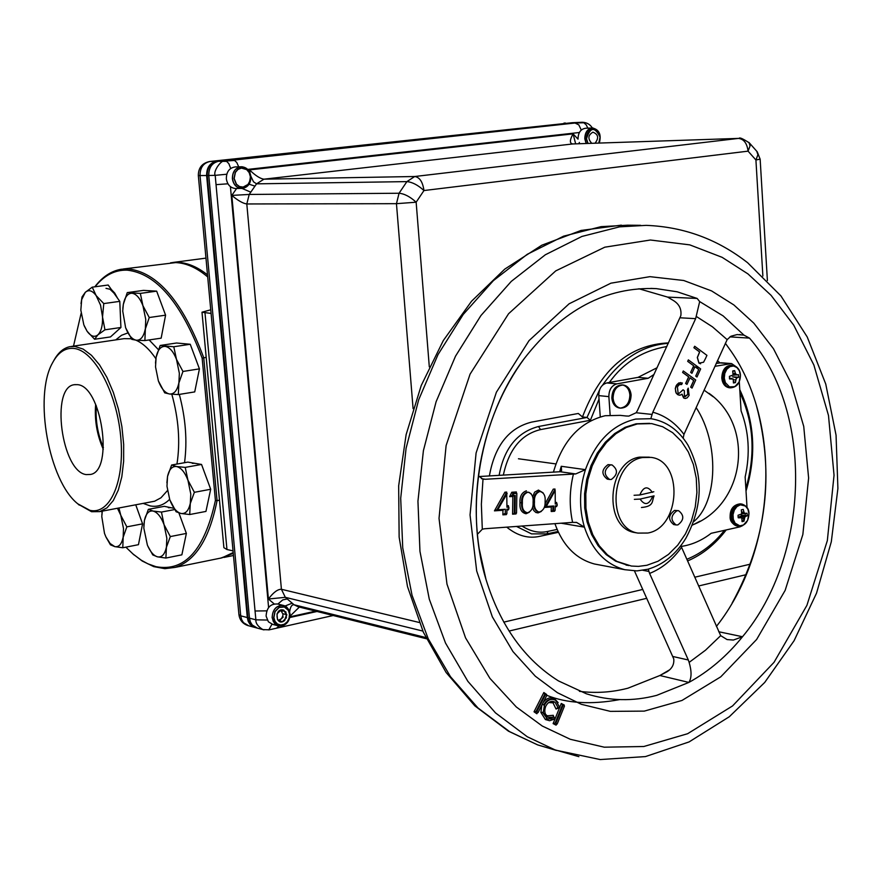 <?xml version="1.0" encoding="UTF-8"?>
<svg xmlns="http://www.w3.org/2000/svg" width="882" height="882" viewBox="0 0 882 882"><rect width="100%" height="100%" fill="white"/><g stroke="black" fill="none" stroke-linecap="round" stroke-linejoin="round"><path stroke-width="1.32" d="M233.278 553.356L220.423 558.24M170.689 262.759L177.69 262.34C187.458 262.726 197.403 266.904 207.513 274.864M125.85 547.16L133.248 554.227L141.296 560.202L147.812 563.785L155.96 566.674C184.768 572.065 204.591 549.982 215.417 500.436L202.143 358.125C181.328 302.747 156.323 273.42 127.129 270.146C114.858 269.804 104.175 275.349 95.058 286.782M219.475 500.182L217.06 500.634C209.442 538.715 195.429 560.974 175.033 567.413L164.879 568.669L153.766 566.63L142.267 561.051L132.664 553.72M94.804 286.826C102.367 276.849 111.165 270.995 121.187 269.264L128.022 268.867C157.514 272.163 182.761 301.787 203.742 357.739L217.06 500.634L215.417 500.436M81.1 313.419L73.504 346.13M101.452 511.295L102.091 512.53M53.714 360.727C58.08 352.679 63.493 347.993 69.954 346.659L74.915 346.45L83.151 349.085L91.485 355.314L99.534 364.883L106.931 377.408L113.315 392.347L118.386 409.016L121.892 426.612L123.667 444.341L123.634 461.341L121.815 476.831L118.298 490.105L113.271 500.59L106.987 507.845L99.743 511.615L91.563 511.714L78.145 504.14M89.865 510.314C110.151 515.253 125.178 480.756 120.636 435.984C116.391 391.266 93.713 349.922 73.548 348.401C64.937 347.751 57.892 352.657 52.402 363.086C33.56 396.514 48.841 481.164 77.825 503.854L89.865 510.314M77.208 384.651L74.419 384.695C50.219 386.768 61.542 471.936 86.271 474.604L90.626 474.439C114.175 470.646 101.474 385.225 77.208 384.651M95.664 404.276C94.396 419.92 96.932 434.914 103.271 449.269M96.359 405.874C95.333 420.328 97.681 434.22 103.403 447.538M216.917 558.879L221.977 557.843L233.201 552.551M207.7 276.937C196.884 267.797 186.223 263.023 175.716 262.593L123.094 269.01M202.143 358.125L206.19 357.353M190.181 503.798L194.371 492.31L187.932 480.172L190.788 494.063L189.707 514.537L181.019 513.478C185.44 514.096 188.494 510.876 190.181 503.798M176.091 511.736L181.019 513.478C176.554 512.244 172.806 507.679 169.774 499.752L176.091 511.736M169.774 499.752L166.974 486.247L167.536 476.445L166.896 482.785M176.543 466.534C181.03 467.614 184.823 472.157 187.932 480.172L185.231 467.394L176.543 466.534L171.626 465.012L167.536 476.445C169.135 469.378 172.144 466.071 176.543 466.534M171.626 465.012L187.833 462.113L201.537 464.45L185.231 467.394M201.537 464.45L210.688 489.256L194.371 492.31M210.688 489.256L205.947 511.417L189.707 514.537M193.643 463.105L197.237 463.712M203.522 469.841L209.045 484.802M209.784 493.501L207.204 505.54M194.646 463.271L192.309 463.348M178.759 383.35L182.949 371.465L176.488 359.382L179.355 373.34L178.318 394.574L169.631 394.011C174.041 394.276 177.095 390.726 178.759 383.35M164.714 392.854L169.631 394.011C165.166 393.129 161.417 388.764 158.374 380.925L164.714 392.854M158.374 380.925L155.53 366.901L156.103 357.287L155.486 363.141M165.088 346.394C169.565 347.122 173.357 351.455 176.488 359.382L173.787 346.758L160.182 345.468L156.103 357.287C157.691 349.933 160.678 346.295 165.088 346.394M160.182 345.468L176.554 343.01L190.247 344.267L173.787 346.758M190.247 344.267L199.431 368.863L182.949 371.465M199.431 368.863L194.724 391.906L178.318 394.574M92.224 287.168L85.289 292.328C88.707 289.395 92.323 290.487 96.149 295.602L92.224 287.168L108.188 285.018L119.787 301.357L120.922 327.487L110.482 336.924L94.606 339.25L97.935 334.818L104.936 329.813L102.532 316.969L103.767 303.584L96.149 295.602L100.548 305.139L102.532 316.969C102.764 325.502 101.232 331.445 97.935 334.818C94.484 337.608 90.868 336.428 87.109 331.268L83.834 324.863L80.835 310.144L81.684 299.593L85.289 292.328L82.037 296.947L81.012 303.617M84.319 326.075L87.109 331.268L94.606 339.25M119.787 301.357L103.767 303.584M120.922 327.487L104.936 329.813M111.463 289.627L114.715 293.056L117.549 298.204M113.976 293.166L110.018 289.263L105.994 288.348M119.985 305.856L120.702 322.338M118.133 330.011L114.451 333.33M166.268 547.7L170.314 536.576L164.052 524.658L166.841 538.252L165.893 558.052L157.503 556.84C161.759 557.578 164.68 554.535 166.268 547.7M147.746 545.947L152.784 554.921L157.503 556.84C153.633 555.704 150.26 551.79 147.382 545.098L143.821 528.086L144.416 520.413L143.843 525.562M153.049 511.042C157.371 512.233 161.031 516.775 164.052 524.658L161.45 512.067L153.049 511.042L148.352 509.344L144.416 520.413C145.938 513.589 148.815 510.469 153.049 511.042M148.352 509.344L164.295 506.334L173.897 508.286M174.669 509.553L161.45 512.067M178.914 512.949L186.367 533.423L170.314 536.576M186.367 533.423L181.868 554.833L165.893 558.052M169.796 507.459L173.478 508.208M179.366 514.184L184.812 529.167M185.518 537.447L183.059 549.155M170.865 507.668L168.407 507.723M145.21 329.35L149.245 317.52L142.928 305.701L145.75 319.416L144.891 340.573L136.478 340.243C140.723 340.342 143.634 336.715 145.21 329.35M131.815 339.372L136.478 340.243C132.19 339.537 128.563 335.358 125.608 327.696L131.815 339.372M125.608 327.696L122.741 311.114L123.326 304.367L122.83 308.468M131.914 293.254C136.225 293.816 139.896 297.962 142.928 305.701L140.337 293.397L127.262 292.615L123.326 304.367C124.825 297.025 127.692 293.32 131.914 293.254M127.262 292.615L143.49 290.387L156.665 291.148L140.337 293.397M156.665 291.148L165.584 315.172L149.245 317.52M165.584 315.172L161.152 338.159L144.891 340.573M149.576 290.729L152.101 290.884M158.661 296.539L164.008 310.916M164.769 319.405L162.266 332.371M150.05 290.762L148.815 290.828M63.691 349.184L62.49 350M123.017 537.689L126.832 526.863L120.801 515.308L123.491 528.494L122.785 547.766L114.803 546.631C118.816 547.314 121.551 544.337 123.017 537.689M106.138 537.358L110.437 544.822L114.803 546.631L110.129 543.521L105.928 536.918L104.506 533.412L101.772 516.51L102.301 511.306L101.86 514.768M117.471 508.297L120.801 515.308L118.927 508.021M135.762 504.868L142.575 523.842L126.832 526.863M142.575 523.842L138.452 544.679L122.785 547.766M135.85 505.088L141.153 519.873M141.826 527.601L139.521 539.255M211.074 313.43L201.989 312.206L210.743 309.803M233.046 550.875L226.961 549.519L223.896 547.689L202 312.294M611.358 479.455C617.918 474.505 618.128 469.665 612.02 464.924L610.344 464.946C603.784 469.852 603.553 474.692 609.627 479.477L611.358 479.455M611.667 464.88L608.029 464.638C601.469 469.533 601.237 474.373 607.312 479.147L607.676 479.191M634.081 495.276L639.825 494.989L653.816 491.748M641.457 507.503C654.389 506.323 651.699 501.197 654.069 495.86L640.1 499.08L634.356 499.355M250.907 176.565C250.94 183.158 248.206 187.094 242.704 188.384L241.778 188.439C236.585 187.921 233.498 184.658 232.506 178.649C232.473 172.023 235.229 168.076 240.753 166.808L241.514 166.764C246.784 167.227 249.915 170.491 250.907 176.565M233.984 178.539L235.251 172.255L237.897 169.234L241.414 167.878L246.762 169.421L249.352 172.541L250.554 176.665L249.297 182.905L246.662 185.926L243.156 187.304L239.474 186.752L236.343 184.393L233.984 178.539M613.067 398.245C613.42 389.811 616.871 385.401 623.442 385.026C627.874 385.952 630.432 389.26 631.115 394.949C630.751 403.427 627.267 407.826 620.641 408.146C616.275 407.186 613.751 403.879 613.067 398.245M619.848 408.068L619.407 408.024C615.041 407.054 612.516 403.758 611.832 398.124C612.185 389.701 615.636 385.291 622.207 384.905L623.442 385.026M622.615 384.971C626.826 386.084 629.241 389.37 629.88 394.827C629.638 402.765 626.429 407.186 620.244 408.09M499.124 475.365C504.019 448.486 517.15 432.191 538.516 426.502L586.993 417.462L590.378 420.262L599.021 399.116M578.812 143.733L579.386 142.443M575.659 143.832L573.079 133.844C569.629 140.084 569.507 143.446 572.727 143.953L738.443 138.408L414.727 176.51L263.961 179.178C260.168 178.671 255.361 175.573 249.54 169.895L250.036 172.971M557.082 529.432L548.02 531.372L546.95 533.875L531.515 533.875L516.51 526.444M668.501 342.9C629.241 344.73 600.565 369.415 582.473 416.954L586.993 417.462L599.551 389.899M582.473 416.954L578.294 413.471L531.57 422.114C508.793 427.88 494.736 445.818 489.389 475.938M429.302 366.857L416.15 202.21L423.955 190.545C418.013 185.077 412.324 182.1 406.889 181.615L399.061 193.246L249.209 194.448L231.812 195.407C237.997 200.6 242.991 203.455 246.806 203.963L396.459 203.676L399.061 193.246C404.485 193.753 410.174 196.741 416.15 202.21L396.459 203.676L413.085 408.609M506.742 527.149C517.502 535.87 528.594 538.913 540.027 536.267L558.372 532.32M272.725 624.39L268.393 621.788L266.099 616.099C266.662 607.477 270.587 603.464 277.874 604.038L282.736 599.914L287.223 598.944L292.196 603.178L285.062 606M289.991 616.209L299.362 607.081M298.237 606.794L294.081 604.787C291.81 604.49 290.332 606.816 289.66 611.766M255.89 627.719L250.664 624.566L248.801 621.446L247.908 617.72L207.226 175.518C207.182 167.536 210.511 162.784 217.215 161.263L573.168 122.664M572.661 122.697L582.274 122.256M263.961 629.891L262.858 629.594C257.919 626.485 255.593 623.232 255.879 619.826L267.224 620.046M230.709 168.44L228.835 163.644L226.619 161.384L217.215 161.263M207.226 175.518L215.197 175.353C212.716 171.626 221.603 158.925 225.219 161.02L234.535 160.469L236.751 162.475L238.713 166.819M227.942 183.798L216.035 184.647L215.197 175.353L226.762 174.228M266.772 610.862L255.052 610.994L255.879 619.826L247.908 617.72M268.79 629.924L271.976 624.191M279.01 626.033L276.474 628.204M249.099 184.206L254.964 186.135L249.209 194.448L246.806 203.963L281.413 589.275C277.731 589.165 273.387 592.417 268.404 599.01L285.316 597.323L422.831 631.06M250.797 192.155L242.054 188.439M250.874 176.235L253.509 181.813L256.552 183.842L406.889 181.615L414.727 176.51C419.7 177.282 422.776 181.957 423.955 190.545L748.068 151.153C747.043 143.259 743.835 139.014 738.443 138.408L572.727 143.953L263.961 179.178L256.552 183.842L254.964 186.135M748.939 142.421L750.075 145.883L748.068 151.153L755.918 159.995L757.914 154.725L756.745 151.241M581.282 130.051L578.824 124.891L575.02 123.017L583.807 122.752L586.177 124.814L587.853 128.155M646.892 565.274L658.038 561.228L668.457 554.425L677.718 545.175L685.468 533.864L691.389 520.964L695.248 507.007L696.901 492.542L696.273 478.165L693.384 464.461L688.346 451.981L681.356 441.243L672.679 432.698L662.658 426.734L651.721 423.603L637.3 423.944L626.341 427.461L615.945 433.69L606.551 442.389L598.547 453.216L592.252 465.751L587.952 479.477L585.813 493.832L585.935 508.219L588.305 522.045L592.814 534.746L599.264 545.815L607.4 554.811L616.86 561.382L631.413 566.046L638.436 566.387L646.892 565.274M649.626 423.349L636.054 423.801L625.106 427.318L614.71 433.536L605.317 442.235L597.312 453.061L591.028 465.586L586.728 479.301L584.59 493.644L584.711 508.021L587.081 521.846L591.59 534.536L598.04 545.605L606.166 554.591L615.625 561.15L628.612 565.571M649.339 457.163L639.549 457.13C607.025 461.562 602.957 527.921 634.842 532.563L636.826 532.904M642.691 457.538L651.037 457.383C683.572 460.922 680.628 527.712 647.796 533.037L637.962 533.092C606.055 528.45 610.135 461.97 642.691 457.538M735.654 386.184L730.34 387.848C736.779 387.407 740.141 383.174 740.45 375.17L739.072 382.115L734.805 386.68L729.458 386.878L725.368 382.612L724.276 378.146L724.795 373.384L726.812 369.271L729.921 366.636L733.526 365.986L736.878 367.452L739.348 370.738L740.428 375.192C740.097 369.823 737.517 366.548 732.699 365.335L737.308 367.838M729.414 387.76L729.072 387.738C724.861 386.856 722.424 383.637 721.785 378.047C722.126 369.977 725.335 365.71 731.432 365.236L732.38 365.313M736.481 374.85L733.074 375.148M738.675 377.264L732.622 376.835L737.143 377.75L738.675 377.264L738.51 374.685L733.03 375.225M736.977 375.026L735.412 373.45L733.24 373.373M735.952 374.563L733.174 374.641M732.699 371.013L733.085 375.082L729.414 376.338L729.568 378.94L733.218 379.017L733.427 382.964L735.401 382.612L736.205 378.621L737.143 377.75M729.436 378.224L731.751 378.709M729.425 378.069L732.159 378.665M733.604 381.674L735.401 382.612M733.559 379.778L735.786 379.966M733.008 370.859L734.662 370.638L732.81 371.432M735.412 373.45L734.662 370.638M279.385 626.088L274.423 623.376L272.119 617.665C272.703 608.977 276.661 604.953 283.993 605.581L284.61 605.802M283.221 617.025L279.418 620.608M286.418 617.841L282.24 621.788L277.521 619.814L276.981 613.883L281.171 609.936L285.889 611.921L286.418 617.841M280.785 610.3L282.692 611.105M273.883 617.598L275.085 611.59L279.175 607.455L284.368 606.992L288.392 610.41L289.505 614.148L289.087 618.216L287.212 621.832L284.236 624.269L280.763 625.04L277.466 624.004L275.008 621.347L273.883 617.598M280.763 610.322L282.957 614.07L282.835 615.923L281.457 618.657L278.536 620.244M748.939 513.511L747.605 520.391L743.383 525.055L739.833 525.848L735.125 523.18L733.317 519.333L733.019 514.669L734.309 510.138L736.911 506.621L740.329 504.824L745.444 506.014L747.881 509.168L748.939 513.511M745.29 513.71L745.202 515.529M745.092 516.224L742.732 521.604M747.219 515.805L741.211 515.187L745.709 516.389L747.219 515.805L747.065 513.258L741.817 513.335M745.477 513.71L741.762 513.644M744.651 513.434L744 512.221L741.817 512.012M744.529 513.302L741.839 513.214M744 512.221L743.25 509.421L741.31 509.851L741.707 513.93L738.058 515.253L738.223 517.8L741.828 517.8L742.038 521.626L743.989 521.196L744.783 517.304L745.709 516.389M738.047 516.72L740.737 517.491M739.722 517.205L739.943 516.268L744.783 517.304M742.049 518.197L744.386 518.528M586.254 143.479C583.652 135.552 585.56 130.404 591.987 128.011L592.439 127.978C599.275 129.599 601.557 134.626 599.297 143.038M587.82 143.424C585.053 136.17 586.673 131.352 592.682 128.981C599.352 130.316 601.447 135.001 598.988 143.049M591.756 143.292C587.633 138.816 588.018 135.111 592.902 132.168C598.349 134.329 599.065 138 595.052 143.182M626.209 416.006L628.8 416.106L636.154 412.743L637.421 410.582L680.827 315.69C681.698 309.053 679.129 303.937 673.12 300.343L667.641 297.102L638.91 288.745M636.154 412.743L652.085 414.43L652.834 412.203C665.149 415.62 675.524 423.018 683.958 434.396L727.154 339.636L730.935 336.24L737.087 334.576L743.956 335.127L749.502 338.115C814.075 412.103 809.985 555.991 742.512 636.738C726.812 656.142 708.93 671.367 688.886 682.425L656.704 695.358C633.011 701.565 609.572 701.047 586.387 693.792L558.493 680.926C524.503 659.571 500.337 625.735 485.993 579.419L479.169 548.692C474.891 520.534 475.288 491.969 480.359 463.017C487.669 423.415 502.321 388.554 524.349 358.456C562.385 309.78 606.397 286.518 656.384 288.635L677.189 291.799L697.144 298.447L699.68 301.589L695.644 318.656L680.022 317.785M477.371 534.327L482.3 529.211L484.67 528.748L572.594 522.376L576.596 522.431L584.424 527.149C578.956 508.407 579.298 489.245 585.439 469.665L575.703 473.943L560.114 471.727L478.794 476.556M559.651 471.782L561.272 466.291L561.58 470.558L560.114 471.727M626.297 416.017L620.255 415.367L605.184 415.72C579.871 421.927 562.606 440.746 553.411 472.168M561.272 466.291L585.45 469.654C595.725 441.408 612.494 424.551 635.735 419.06L651.048 418.707C666.362 421.276 678.655 430.052 687.927 445.035C703.571 475.089 702.91 506.125 685.942 538.141L685.942 538.141C675.987 554.37 663.275 564.745 647.818 569.254L636.87 570.908L624.853 569.706C605.647 564.491 592.175 550.313 584.424 527.16L561.073 523.202M652.085 414.43L650.85 418.674M718.731 631.744L742.512 636.738L733.372 640.045L727.077 639.571L720.693 635.646L681.566 547.303C672.668 559.728 662.007 568.438 649.593 573.432L648.943 571.437L642.934 570.312M579.397 691.323C595.626 693.428 611.81 692.381 627.94 688.192L659.89 675.513L669.306 670M684.388 396.448L687.85 394.497L687.541 389.646L688.225 388.146L689.129 395.401L687.155 397.859L685.413 398.455L683.704 397.936L682.051 394.144L680.176 395.191L677.519 394.596L675.733 392.082L675.38 388.62L676.748 384.806L678.864 382.887L682.337 383.008L681.654 384.508L679.349 384.563L677.409 386.867L678.093 393.019L679.052 393.405L683.054 389.789L684.322 390.704L684.388 396.448M679.063 393.405L683.054 389.789M554.91 523.654C562.793 545.583 576.012 559.034 594.567 564.017L598.779 564.811M557.181 724.045L555.825 723.35L563.102 705.368L564.458 706.074L557.181 724.045M555.825 723.35L556.509 723.703M563.94 705.809L564.26 705.027L561.272 703.472L563.102 705.368M559.563 707.695L553.113 723.604L555.098 723.152L562.374 705.181M553.113 723.604L556.112 725.147L556.454 723.846M564.26 705.027L563.576 705.567M553.157 701.444L554.249 701.962L553.036 702.833L556.046 709.051L558.262 707.662M548.615 702.546L553.036 702.833M553.841 717.11L553.235 715.302L547.215 715.82L547.072 716.449M547.215 715.82L545.517 714.299M541.846 705.137L540.887 712.424L542.529 712.303L547.336 718.896L543.257 712.502L544.437 705.203C546.873 700.551 550.125 698.709 554.172 699.669L555.748 700.407L559.816 707.629L558.306 708.059L554.976 702.16C551.283 700.407 548.218 701.763 545.76 706.206C543.951 711.124 544.756 714.806 548.174 717.275L554.139 717.187L549.243 717.794M553.235 715.302L553.411 716.989M548.108 719.403L546.608 718.687L545.407 719.558L549.607 720.726L554.006 719.249M540.887 712.424L545.407 719.558M543.257 712.502L542.529 712.303M556.046 709.051L559.089 707.838M558.152 702.656L554.778 698.974L554.668 699.856M554.139 717.187L554.701 718.863L547.336 718.896M544.437 705.203L542.243 704.365M554.778 698.974C550.566 696.714 546.719 697.871 543.224 702.447M534.029 711.785L536.058 711.487L544.811 694.288L543.841 692.524L534.029 711.785L536.862 713.759L537.458 712.16M546.388 695.071L546.675 694.509L546.046 694.829M545.418 694.707L544.811 694.288L545.407 694.74M538.064 712.579L536.774 711.686L545.539 694.476L546.818 695.38L538.064 712.579L537.336 712.38M683.186 438.167L683.958 434.396M697.596 368.665L698.268 367.177M680.981 545.528L681.566 547.303M672.933 656.506L688.313 659.99L689.129 662.393C691.753 671.312 691.675 677.993 688.886 682.425L659.89 675.513L667.057 671.742C672.073 668.6 674.311 664.311 673.749 658.887L634.467 570.93M515.584 513.137L516.036 513.941L512.574 514.184L514.978 513.181L515.242 495.452L512.762 495.618L513.732 493.622L516.841 493.424L516.543 513.07L514.978 513.181M516.124 493.468L516.367 491.958L516.356 493.347M516.841 493.424L513.015 493.512L511.781 492.255L516.367 491.958M513.015 493.512L512.045 495.497L509.62 496.676L511.781 492.255M513.864 495.541L512.839 496.467L509.62 496.676M512.045 495.497L512.839 495.452L512.045 495.486M554.756 490.425L554.987 489.036L554.954 490.458M526.477 512.74L526.036 513.743C521.494 512.729 519.476 509.046 519.983 502.707L521.648 502.762C521.284 507.911 522.64 511.196 525.716 512.618L526.245 512.696M527.822 492.233L528.869 492.299C532.122 494.03 533.533 497.316 533.103 502.167C533.389 507.712 531.526 511.251 527.502 512.806C523.555 511.781 521.846 508.473 522.376 502.883C522.012 497.349 523.82 493.799 527.822 492.233L527.094 492.123C523.103 493.688 521.284 497.228 521.648 502.762L522.376 502.883M528.318 492.233L531.085 493.666M539.883 491.461C543.841 492.487 545.594 495.783 545.12 501.373C545.407 506.896 543.555 510.424 539.552 511.968L538.516 511.902C535.33 510.171 533.974 506.896 534.459 502.078C534.106 496.555 535.914 493.027 539.883 491.461L538.45 490.072L543.091 492.851M534.459 502.078L533.742 501.968C533.257 506.775 534.613 510.05 537.788 511.792L538.318 511.858M533.103 501.902L533.742 501.968C533.378 496.445 535.187 492.906 539.156 491.351L540.368 491.461M532.585 496.687L534.657 492.134L538.45 490.072M552.959 506.036L552.882 510.391L551.206 511.505L551.283 506.985L544.26 507.47M552.275 506.081L551.283 506.985M544.503 506.665L546.256 506.5L555.175 490.491L555.263 504.019L557.137 503.887L557.104 505.75L555.23 505.882L555.153 510.402L553.609 510.513L553.687 505.992L546.256 506.5M541.327 511.428L538.086 512.905L535.87 512.486L533.698 510.469L532.496 507.404M538.141 511.847L538.086 512.905M529.321 512.233L526.036 513.743M504.416 513.721L502.883 514.845L502.949 510.27L494.449 510.854L504.934 492.189L506.709 492.09L506.963 507.271L508.892 507.139L508.859 509.024L506.941 509.157L506.874 513.743L505.287 513.842L505.353 509.267L497.735 509.785L507.172 493.545M505.915 513.798L506.378 514.614L502.883 514.845M507.911 509.101L508.374 509.906L506.93 510.005M508.175 507.194L508.429 505.662L508.407 507.172M503.953 509.366L502.949 510.27M504.934 492.189L506.125 493.457L497.018 509.664L494.449 510.854M497.018 509.664L497.834 509.609M479.169 548.692L479.036 547.987M481.451 478.672L485.365 479.268L482.895 479.102L478.397 475.85M485.365 479.268L575.703 473.943M506.985 505.761L508.429 505.662M506.389 513.776L506.378 514.614M519.983 502.707C519.652 496.423 521.791 492.465 526.4 490.833M544.977 503.997L553.257 489.124L554.987 489.036M555.285 502.52L556.63 502.431L556.608 503.931M556.575 505.794L556.564 506.621L555.219 506.72M554.635 510.435L554.613 511.273L551.206 511.505M688.313 659.99L649.593 573.432M648.303 569.122L648.943 571.437M716.393 626.441C775.719 551.702 782.918 426.182 731.244 351.488L725.357 343.252M652.834 412.203L695.644 318.656M700.606 363.792L698.919 363.108L697.309 357.497L699.569 351.951L693.902 347.74L694.652 346.317M693.682 365.787L687.684 361.366L688.357 359.878L700.65 368.93L696.978 377.011L695.722 376.085L698.72 369.492L694.939 366.714L691.94 373.307L690.672 372.38L693.682 365.787M686.902 384.343L685.612 383.472L688.633 376.857L682.613 372.458L683.296 370.958L695.722 379.999L692.039 388.091L690.771 387.165L693.781 380.561L690 377.794L686.979 384.398L685.722 383.483L688.732 376.868L682.712 372.469L683.296 370.958M691.962 388.025L690.672 387.154L693.682 380.55L689.978 377.838M685.082 396.735L687.751 394.486L687.442 389.635L688.192 388.223M684.994 398.443L683.605 397.925L681.951 394.232M679.118 395.246L676.207 393.251L675.281 388.609L676.042 385.908L680.672 382.567M681.566 384.486L680.75 384.332M545.363 506.378L554.447 490.381L555.175 490.491M705.457 358.599L703.56 362.237L699.018 363.119L697.408 357.508L699.669 351.962L694.002 347.751L694.685 346.262L706.934 355.358L705.457 358.599M704.057 390.131L713.152 396.735M700.099 521.163L692.359 525.132M739.281 381.774L741.078 410.869C748.939 431.684 750.306 453.723 745.147 476.986L747.032 507.503M716.184 363.428L721.211 362.778L731.277 363.56M714.872 366.328L731.597 363.582L737.065 367.375M695.501 367.121L697.673 366.736M600.267 416.899L598.779 395.621C598.845 388.786 601.502 384.563 606.761 382.942L638.006 377.375L657.101 367.728M638.006 377.375L648.193 378.268L654.003 374.464M693.153 366.934L694.696 367.243M696.096 367.562L697.883 368.026M610.146 415.058L608.867 396.624C608.933 389.756 611.601 385.5 616.871 383.868L648.193 378.268M742.721 525.584L739.998 526.841L711.146 533.312C701.807 540.512 691.83 544.878 681.224 546.421M677.85 524.922C684.134 520.104 684.399 515.375 678.644 510.722L676.913 510.744C670.629 515.529 670.353 520.259 676.075 524.944L677.85 524.922M678.302 510.678L674.565 510.391C668.28 515.165 668.005 519.895 673.727 524.57L674.068 524.625M578.03 139.047C578.129 132.708 580.621 129.114 585.516 128.254L593.046 127.989M586.1 143.49L584.81 138.805C584.909 132.443 587.412 128.838 592.307 127.978M588.007 143.424L586.508 138.672C590.267 126.953 594.788 126.446 600.069 137.129L598.79 143.06M209.243 161.593L209.684 161.505C202.132 163.115 198.34 167.8 198.329 175.551L238.934 614.6L240.709 615.823L247.302 617.565L248.195 621.292L250.069 624.401L255.284 627.554L250.069 624.401L248.195 621.292L247.302 617.565L206.631 175.529C206.586 167.547 209.905 162.806 216.608 161.285L572.484 122.697L209.982 161.483C203.301 162.994 199.994 167.723 200.038 175.661L240.709 615.823L241.602 619.528L243.465 622.637L248.68 625.779M257.445 628.138L252.219 624.985L250.345 621.865L249.463 618.128L208.78 175.485C208.736 167.492 212.066 162.74 218.769 161.219L582.087 122.267M249.463 618.128L247.302 617.565L206.631 175.529L208.78 175.485M209.684 161.505L216.608 161.285C209.905 162.806 206.586 167.547 206.631 175.529L198.329 175.551M218.769 161.219L574.425 122.62M290.013 613.762C290.035 620.079 287.389 624.147 282.075 625.966L278.062 625.79L275.592 624.423L273.31 621.512L272.251 617.687C272.229 611.347 274.897 607.268 280.233 605.471L284.103 605.625L286.628 606.97L288.943 609.903L290.013 613.762M273.696 617.632L274.93 611.491L279.12 607.257L284.434 606.794L288.546 610.278L289.693 614.104L289.252 618.271L287.334 621.964L284.291 624.456L280.741 625.25L277.367 624.191L274.853 621.468L273.696 617.632M286.837 614.732L284.732 620.432C275.636 627.929 273.74 606.915 283.817 610.168L286.837 614.732M284.875 619.307L286.22 615.68M286.121 614.545L282.924 613.729M286.066 613.861L284.258 611.237M277.422 613.475L277.036 614.478M242.958 188.351L235.615 188.528C230.423 188.009 227.335 184.757 226.343 178.759C226.398 171.736 229.386 167.778 235.34 166.907L242.495 166.808M241.657 188.461C236.464 187.943 233.366 184.669 232.374 178.649C232.418 171.593 235.428 167.624 241.392 166.742M234.171 178.517L235.406 172.376L237.997 169.421L241.425 168.098L246.662 169.609L249.198 172.651L250.367 176.676L249.937 180.887L247.996 184.437L243.134 187.083L239.54 186.554L236.475 184.239L234.171 178.517M131.396 338.754L124.108 338.655L71.332 346.45M169.631 499.355C163.787 505.132 157.261 507.304 150.039 505.871L143.336 503.446M115.74 339.89L121.529 335.292L127.912 332.911M99.743 511.615L154.626 501.219L160.965 497.79L167.448 490.601M176.962 464.053C180.391 442.114 178.671 418.84 171.814 394.243M155.86 358.665C149.521 349.371 142.884 343.208 135.949 340.187M149.135 339.945L158.385 349.625M179.322 394.408C185.661 418.3 187.403 441.066 184.536 462.697M226.961 549.519L204.999 313M639.825 494.989C643.485 486.478 647.653 485.607 652.338 492.365M652.603 496.445C648.965 504.945 644.797 505.827 640.1 499.08M503.335 475.122C508.837 449.445 521.24 434.275 540.523 429.6L538.516 426.502M578.03 139.147L573.079 133.844L249.54 169.895L248.889 170.843M609.341 382.479C623.497 362.612 642.669 350.628 666.825 346.538M716.724 362.259L717.772 363.152M739.954 392.755C753.779 422.467 755.742 454.373 745.863 488.474M724.464 530.325C713.902 543.742 701.355 553.4 686.835 559.287M540.523 429.6L590.378 420.262M548.02 531.372C539.387 533.378 530.71 531.603 522.001 526.047M602.604 385.103C620.707 359.217 642.614 345.292 668.313 343.307M419.204 622.471L281.413 589.275L285.316 597.323L287.223 598.944M750.362 564.149L694.74 577.225M642.791 589.441L503.765 622.141M760.152 159.135L755.918 159.995L762.875 276.055M426.392 638.744L298.27 606.805M292.196 603.178L294.081 604.787L425.819 637.543M216.035 184.647L255.052 610.994M268.591 607.522L230.423 186.664M317.035 611.48L289.759 617.532M289.902 616.838L315.635 611.138M236.596 188.516L231.812 195.407L268.404 599.01L274.159 603.883M247.71 169.41L579.375 132.509M575.02 123.017L233.146 160.16M729.072 387.738L730.34 387.848C726.129 386.978 723.692 383.747 723.053 378.158C723.383 370.087 726.603 365.81 732.699 365.335M743.537 524.966L738.245 526.201C734.463 525.165 732.292 522.111 731.751 517.017C732.214 508.561 735.632 504.25 742.027 504.096L746.271 506.764M737.44 526.069L736.977 526.003C733.196 524.966 731.035 521.912 730.483 516.83C730.946 508.374 734.375 504.063 740.759 503.909L741.586 504.03M556.531 750.483L537.667 744.904L509.598 731.641L477.978 707.97L450.47 676.681L428.189 638.7L412.037 595.262L402.732 547.876L400.704 498.264L406.084 448.288L418.674 399.811L437.979 354.663L463.215 314.477L493.369 280.652L527.26 254.303L563.609 236.167L601.094 226.652L627.598 225.186L640.652 225.318M527.26 736.746L495.497 712.888L467.868 681.334L445.487 643L429.28 599.154L419.953 551.316L417.947 501.208L423.393 450.724L436.094 401.762L455.531 356.152L480.933 315.547L511.273 281.391L545.352 254.766L581.888 236.453L619.561 226.85L646.186 225.362C683.826 226.817 717.628 239.265 747.605 262.726L780.934 295.922L807.228 336.979L825.75 384.045L836.059 435.19L837.9 488.441L831.307 541.769L816.534 593.167L794.098 640.696L764.705 682.459L729.315 716.735L689.096 741.916L645.47 756.58L600.19 759.556L555.451 750.097L527.26 736.746M542.276 726.029L516.312 706.978L489.907 678.346L465.531 637.829L446.976 584.104L439.027 518.351L446.116 445.509L470.073 374.144L508.561 313.749L555.737 270.895L604.787 247.192L650.409 240.014L689.79 244.876L722.16 257.346L747.969 273.916L771.066 295.316L793.734 325.182L813.877 365.027L828.485 415.455L834.041 475.244L827.338 540.611L806.92 605.339L774.032 662.327L732.567 705.931L687.629 733.714L643.838 746.503L604.258 747.186L570.334 739.303L542.276 726.029M733.857 304.94L711.587 290.917L683.726 280.498L649.935 276.661L610.917 283.177L569.111 303.794L529.035 340.617L496.401 392.214L476.093 452.984L470.04 514.967L476.688 570.974L492.332 616.838L512.949 651.566L535.341 676.218L557.435 692.712L581.359 704.31L610.355 711.366L644.29 711.113L681.973 700.462L720.748 676.847L756.635 639.472L785.145 590.389L802.852 534.503L808.618 478.011L803.734 426.403L790.989 382.953L773.481 348.732L753.834 323.165L733.857 304.94M699.68 301.589L723.141 315.899L743.956 335.127M561.272 703.472L559.783 707.155M556.112 725.147L556.663 723.78M553.389 699.459C549.354 698.533 546.134 700.385 543.72 705.016M546.675 694.509L543.841 692.524M536.862 713.759L537.546 712.436M727.154 339.636L712.469 326.836L696.449 316.539M749.502 338.115L729.888 336.869M689.129 662.393L705.512 650.188L720.693 635.646M512.574 514.184L512.839 496.467M514.526 495.497L514.261 513.059M516.047 513.103L516.036 513.941M508.385 509.057L508.374 509.906M506.444 494.284L506.455 493.435M506.709 492.09L506.687 493.468M483.005 479.124L481.363 504.272L482.3 529.211M697.144 298.447L667.641 297.102M572.594 522.376C569.177 506.522 569.452 490.414 573.432 474.02M555.285 502.762L555.351 504.019M555.473 505.871L555.539 506.698M578.868 756.657L537.667 744.904L508.473 731.189L474.858 705.876L446.116 672.503L423.371 632.251L407.495 586.563L399.138 537.116L398.664 485.806L406.128 434.617L421.21 385.555L443.315 340.529L471.528 301.247L504.769 269.109L541.746 245.24L581.106 230.434L621.325 225.142M619.715 699.602C591.304 704.828 566.972 703.395 546.697 695.292M545.374 694.807L544.679 694.553M696.141 407.561C719.469 443.051 717.893 501.968 693.66 521.659M719.458 362.844L729.844 363.649M606.761 382.942L616.871 383.868M598.779 395.621L608.867 396.624M565.428 123.028L563.951 123.127M205.958 258.128L172.64 262.505M233.476 555.506L223.907 557.446M133.248 554.227L134.152 555.021M75.257 384.596L74.419 384.695M175.033 567.413L221.977 557.843M77.825 503.854L79.259 505.121M609.627 479.477L607.312 479.147M241.337 166.764L240.764 166.775M241.778 188.439L241.227 188.45M620.641 408.146L619.407 408.024M531.515 533.875L546.95 533.875L557.997 531.504M717.452 360.639L719.866 362.789M739.766 389.679C754.617 421.177 756.701 454.98 746.018 491.065M726.195 529.939C715.269 544.304 702.392 554.635 687.563 560.941M767.395 280.564L760.152 159.223L757.241 151.803L749.413 142.961C742.953 138.717 739.524 137.184 739.116 138.353M333.209 615.515L269.242 629.825L262.858 629.605L254.887 627.455M509.068 631.049L646.771 598.305M698.588 585.99L746.249 574.656M592.329 127.967C590.058 124.307 586.684 122.4 582.197 122.256M627.256 565.285L626.022 565.053M634.842 532.563L637.962 533.092M555.869 463.921L518.44 458.761M277.94 604.06L283.993 605.581M271.899 624.18L277.929 625.768M730.12 516.687C729.866 520.799 732.148 523.908 736.977 526.003L738.245 526.201C744.97 526.102 748.542 521.857 748.972 513.478C748.961 508.947 746.646 505.827 742.027 504.096M730.12 516.654C730.076 509.024 733.449 504.747 740.252 503.843M592.439 127.978L591.833 128.011M485.993 579.419C464.153 508.363 480.117 416.657 524.349 358.456M558.251 707.607L557.215 707.893M537.248 712.017L536.918 712.656M739.667 334.543L740.351 334.587M507.933 507.205L507.944 506.643M506.191 494.725L506.224 493.071M497.029 509.653L497.834 509.598M650.784 288.403L656.384 288.635M576.034 522.342L576.596 522.431M732.126 603.09C766.535 540.225 774.672 474.549 756.536 406.051M594.567 564.017L624.853 569.706M709.007 393.317C755.212 425.929 745.29 504.581 692.414 524.999M676.075 524.944L673.727 524.57M238.956 614.743C239.706 620.057 242.616 623.651 247.666 625.503L256.442 627.874M209.784 161.494L572.396 122.697"/></g></svg>
